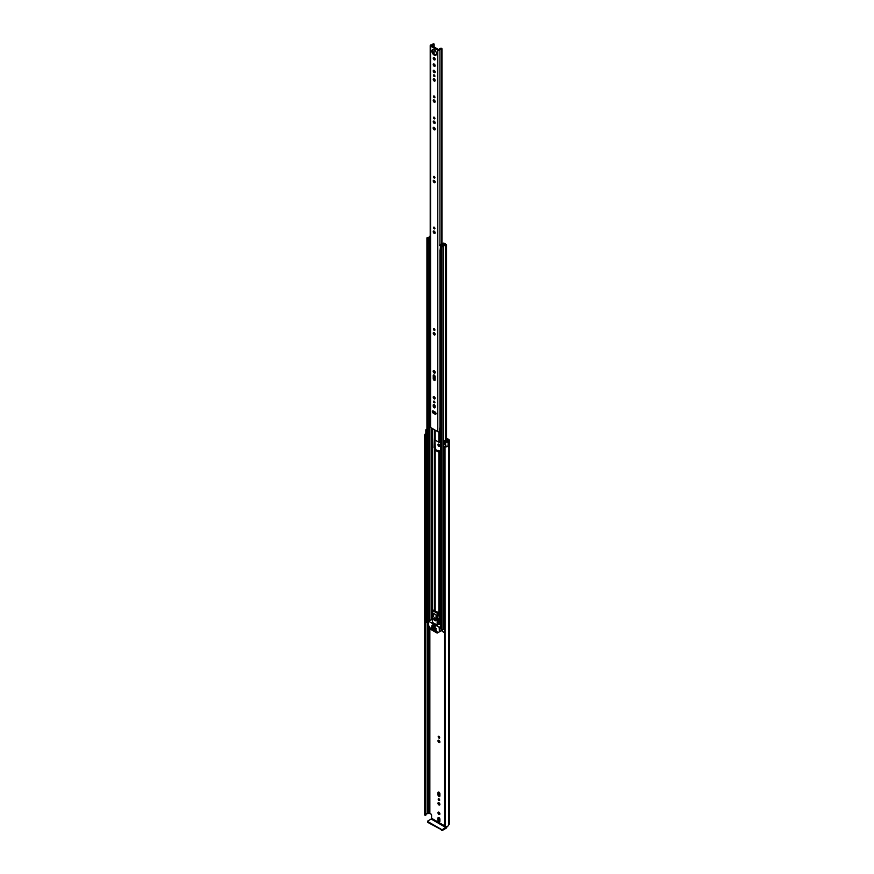 <?xml version="1.0" encoding="UTF-8"?>
<svg xmlns="http://www.w3.org/2000/svg" width="874" height="874" viewBox="0 0 874 874"><rect width="100%" height="100%" fill="white"/><g stroke="black" fill="none" stroke-linecap="round" stroke-linejoin="round"><path stroke-width="1.31" d="M446.428 446.177A2.043 1.18 0 0 1 445.008 446.297L445.117 826.771L444.582 446.658M424.928 815.224L424.742 435.165L425.485 435.481L425.485 815.311L424.928 815.224M438.945 812.241A1.344 0.776 -120 0 0 438.267 812.175A1.344 0.776 -120 0 0 438.06 813.257A1.344 0.776 -120 0 0 438.945 814.448A1.344 0.776 -120 0 0 439.611 814.513A1.344 0.776 -120 0 0 439.819 813.432A1.344 0.776 -120 0 0 438.945 812.241M438.759 812.154A1.344 0.776 -120 0 0 439.688 814.011A1.344 0.776 -120 0 0 439.873 814.098M438.202 799.197A1.038 0.601 -120 0 0 439.677 800.049A1.038 0.601 -120 0 0 438.202 799.197M438.956 798.781A1.038 0.601 -120 0 0 439.677 800.027M437.983 803.304A1.344 0.776 -120 0 0 438.573 804.659A1.344 0.776 -120 0 0 439.611 805.02A1.344 0.776 -120 0 0 439.895 804.397A1.344 0.776 -120 0 0 439.305 803.042A1.344 0.776 -120 0 0 438.267 802.682A1.344 0.776 -120 0 0 437.983 803.304M438.759 802.66A1.344 0.776 -120 0 0 438.737 802.867A1.344 0.776 -120 0 0 439.873 804.604M438.202 736.76A1.038 0.601 -120 0 0 439.677 737.612A1.038 0.601 -120 0 0 438.202 736.76M438.956 736.345A1.038 0.601 -120 0 0 439.677 737.601M437.983 740.868A1.344 0.776 -120 0 0 438.573 742.223A1.344 0.776 -120 0 0 439.611 742.583A1.344 0.776 -120 0 0 439.895 741.971A1.344 0.776 -120 0 0 439.305 740.617A1.344 0.776 -120 0 0 438.267 740.256A1.344 0.776 -120 0 0 437.983 740.868M438.759 740.234A1.344 0.776 -120 0 0 438.737 740.442A1.344 0.776 -120 0 0 439.873 742.168M437.983 444.713A1.344 0.776 -120 0 0 438.573 446.068A1.344 0.776 -120 0 0 439.611 446.428A1.344 0.776 -120 0 0 439.895 445.816A1.344 0.776 -120 0 0 439.305 444.462A1.344 0.776 -120 0 0 438.267 444.101A1.344 0.776 -120 0 0 437.983 444.713M438.759 444.079A1.344 0.776 -120 0 0 438.737 444.287A1.344 0.776 -120 0 0 439.873 446.013M426.359 429.385L426.392 429.363A1.464 0.852 0 0 0 425.835 430.03L425.835 434.028A1.464 0.852 0 0 0 426.261 434.629A1.464 0.852 0 0 0 426.687 434.804L426.927 434.87M425.835 430.03A1.464 0.852 0 0 0 426.261 430.631A1.464 0.852 0 0 0 426.687 430.806L426.927 430.871M446.516 439.043L447.903 440.496A1.464 0.852 0 0 0 447.466 441.086A2.043 1.18 180 0 1 447.357 441.468L444.757 440.638L444.757 444.637L445.642 445.74A1.464 0.852 0 0 0 445.937 445.991A1.464 0.852 0 0 0 448.133 445.915L448.133 441.916L448.078 445.948M444.757 440.638L445.642 441.752A1.464 0.852 0 0 0 445.937 441.993A1.464 0.852 0 0 0 448.133 441.916A3.103 1.792 180 0 0 448.537 441.086L448.777 440.857A1.672 0.961 180 0 0 449.269 440.168A1.672 0.961 180 0 0 448.777 439.491L446.516 438.18M425.594 815.3L425.846 435.285L425.485 815.311M425.846 815.114L425.846 435.241A2.043 1.18 0 0 1 425.791 434.99A2.043 1.18 0 0 1 426.02 434.444M439.895 819.211A1.344 0.776 -120 0 0 439.305 817.856A1.344 0.776 -120 0 0 438.267 817.496A1.344 0.776 -120 0 0 437.983 818.108L437.983 820.14A1.344 0.776 -120 0 0 438.573 821.494A1.344 0.776 -120 0 0 439.611 821.855A1.344 0.776 -120 0 0 439.895 821.243L439.895 819.211M437.983 794.75A1.344 0.776 -120 0 0 438.573 796.105A1.344 0.776 -120 0 0 439.611 796.465A1.344 0.776 -120 0 0 439.895 795.853L439.895 793.821A1.344 0.776 -120 0 0 439.305 792.467A1.344 0.776 -120 0 0 438.267 792.106A1.344 0.776 -120 0 0 437.983 792.718L437.983 794.75L438.737 794.324A1.344 0.776 -120 0 0 439.873 796.061M439.862 451.945A1.344 0.776 -120 0 0 439.196 450.766A1.344 0.776 -120 0 0 438.267 450.514A1.344 0.776 -120 0 0 437.994 451.017M444.571 825.788L431.581 818.293L431.581 814.994L431.002 813.989L428.861 813.399A1.464 0.852 180 0 1 427.823 813.65A2.043 1.18 0 0 0 425.846 814.557M438.759 817.474A1.344 0.776 -120 0 0 438.737 817.671L438.737 819.703A1.344 0.776 -120 0 0 439.873 821.44M438.759 792.084A1.344 0.776 -120 0 0 438.737 792.292L438.737 794.324M438.759 450.492A1.344 0.776 -120 0 0 438.737 450.7L438.737 451.443M426.359 429.353A3.103 1.792 180 0 1 426.927 429.21M425.835 433.624A3.103 1.792 0 0 0 424.731 434.99A3.103 1.792 0 0 0 424.742 435.165M445.117 446.931A3.103 1.792 0 0 0 448.165 446.002M445.117 826.771A3.103 1.792 0 0 0 448.537 824.99L448.777 824.75A1.672 0.961 0 0 0 449.269 824.073L449.269 440.168M431.581 818.293L431.155 819.036L445.86 827.536L446.297 826.782M445.86 827.536L442.572 829.437L442.572 830.3L445.86 828.399A1.672 0.961 120 0 0 447.04 826.52M442.572 830.3L427.867 822.467L427.867 820.937L431.155 819.036M427.626 821.276L427.867 822.467M441.425 830.3L441.425 829.437L427.867 821.604M441.425 829.437L442.572 829.437M436.017 413.631A1.344 0.776 -120 0 0 435.055 411.982L433.296 410.966A1.344 0.776 -120 0 0 432.63 410.889A1.344 0.776 -120 0 0 432.422 411.971A1.344 0.776 -120 0 0 433.296 413.162L435.055 414.178A1.344 0.776 -120 0 0 435.733 414.243A1.344 0.776 -120 0 0 436.017 413.631M433.449 401.548A1.038 0.601 -120 0 0 434.913 402.401A1.038 0.601 -120 0 0 433.449 401.548M434.192 401.133A1.038 0.601 -120 0 0 434.913 402.379M433.231 397.189A1.344 0.776 -120 0 0 433.821 398.555A1.344 0.776 -120 0 0 434.859 398.915A1.344 0.776 -120 0 0 435.132 398.293A1.344 0.776 -120 0 0 434.542 396.938A1.344 0.776 -120 0 0 433.504 396.577A1.344 0.776 -120 0 0 433.231 397.189M433.996 396.556A1.344 0.776 -120 0 0 433.974 396.763A1.344 0.776 -120 0 0 435.11 398.5M433.154 371.264A1.453 0.841 -120 0 0 433.788 372.728A1.453 0.841 -120 0 0 434.902 373.111A1.453 0.841 -120 0 0 435.208 372.455A1.453 0.841 -120 0 0 434.575 370.991A1.453 0.841 -120 0 0 433.46 370.609A1.453 0.841 -120 0 0 433.154 371.264M433.941 370.565A1.453 0.841 -120 0 0 433.908 370.838A1.453 0.841 -120 0 0 435.176 372.717M433.449 329.127A1.038 0.601 -120 0 0 434.913 329.979A1.038 0.601 -120 0 0 433.449 329.127M434.192 328.711A1.038 0.601 -120 0 0 434.913 329.957M433.231 333.234A1.344 0.776 -120 0 0 433.821 334.589A1.344 0.776 -120 0 0 434.859 334.95A1.344 0.776 -120 0 0 435.132 334.338A1.344 0.776 -120 0 0 434.542 332.972A1.344 0.776 -120 0 0 433.504 332.612A1.344 0.776 -120 0 0 433.231 333.234M433.996 332.601A1.344 0.776 -120 0 0 433.974 332.797A1.344 0.776 -120 0 0 435.11 334.534M433.449 227.59A1.038 0.601 -120 0 0 434.913 228.442A1.038 0.601 -120 0 0 433.449 227.59M434.192 227.174A1.038 0.601 -120 0 0 434.913 228.42M433.231 231.697A1.344 0.776 -120 0 0 433.821 233.052A1.344 0.776 -120 0 0 434.859 233.413A1.344 0.776 -120 0 0 435.132 232.79A1.344 0.776 -120 0 0 434.542 231.435A1.344 0.776 -120 0 0 433.504 231.075A1.344 0.776 -120 0 0 433.231 231.697M433.996 231.064A1.344 0.776 -120 0 0 433.974 231.26A1.344 0.776 -120 0 0 435.11 232.997M433.449 176.821A1.038 0.601 -120 0 0 434.913 177.673A1.038 0.601 -120 0 0 433.449 176.821M434.192 176.406A1.038 0.601 -120 0 0 434.913 177.651M433.231 180.929A1.344 0.776 -120 0 0 433.821 182.284A1.344 0.776 -120 0 0 434.859 182.644A1.344 0.776 -120 0 0 435.132 182.021A1.344 0.776 -120 0 0 434.542 180.667A1.344 0.776 -120 0 0 433.504 180.306A1.344 0.776 -120 0 0 433.231 180.929M433.996 180.295A1.344 0.776 -120 0 0 433.974 180.492A1.344 0.776 -120 0 0 435.11 182.229M433.449 117.586A1.038 0.601 -120 0 0 434.913 118.438A1.038 0.601 -120 0 0 433.449 117.586M434.192 117.171A1.038 0.601 -120 0 0 434.913 118.416M433.231 121.694A1.344 0.776 -120 0 0 433.821 123.048A1.344 0.776 -120 0 0 434.859 123.409A1.344 0.776 -120 0 0 435.132 122.797A1.344 0.776 -120 0 0 434.542 121.442A1.344 0.776 -120 0 0 433.504 121.082A1.344 0.776 -120 0 0 433.231 121.694M433.996 121.06A1.344 0.776 -120 0 0 433.974 121.257A1.344 0.776 -120 0 0 435.11 122.994M433.154 128.019A1.453 0.841 -120 0 0 433.788 129.472A1.453 0.841 -120 0 0 434.902 129.865A1.453 0.841 -120 0 0 435.208 129.199A1.453 0.841 -120 0 0 434.575 127.735A1.453 0.841 -120 0 0 433.46 127.353A1.453 0.841 -120 0 0 433.154 128.019M433.941 127.32A1.453 0.841 -120 0 0 433.908 127.582A1.453 0.841 -120 0 0 435.176 129.461M433.449 96.435A1.038 0.601 -120 0 0 434.913 97.287A1.038 0.601 -120 0 0 433.449 96.435M434.192 96.02A1.038 0.601 -120 0 0 434.913 97.265M433.231 100.543A1.344 0.776 -120 0 0 433.821 101.897A1.344 0.776 -120 0 0 434.859 102.258A1.344 0.776 -120 0 0 435.132 101.635A1.344 0.776 -120 0 0 434.542 100.281A1.344 0.776 -120 0 0 433.504 99.92A1.344 0.776 -120 0 0 433.231 100.543M433.996 99.909A1.344 0.776 -120 0 0 433.974 100.106A1.344 0.776 -120 0 0 435.11 101.843M433.449 75.284A1.038 0.601 -120 0 0 434.913 76.125A1.038 0.601 -120 0 0 433.449 75.284M434.192 74.869A1.038 0.601 -120 0 0 434.913 76.114M433.231 79.381A1.344 0.776 -120 0 0 433.821 80.747A1.344 0.776 -120 0 0 434.859 81.107A1.344 0.776 -120 0 0 435.132 80.484A1.344 0.776 -120 0 0 434.542 79.13A1.344 0.776 -120 0 0 433.504 78.769A1.344 0.776 -120 0 0 433.231 79.381M433.996 78.747A1.344 0.776 -120 0 0 433.974 78.955A1.344 0.776 -120 0 0 435.11 80.692M433.231 70.925A1.344 0.776 -120 0 0 433.821 72.28A1.344 0.776 -120 0 0 434.859 72.64A1.344 0.776 -120 0 0 435.132 72.029A1.344 0.776 -120 0 0 434.542 70.674A1.344 0.776 -120 0 0 433.504 70.313A1.344 0.776 -120 0 0 433.231 70.925M433.996 70.291A1.344 0.776 -120 0 0 433.974 70.488A1.344 0.776 -120 0 0 435.11 72.225M433.231 64.6A1.344 0.776 -120 0 0 433.821 65.954A1.344 0.776 -120 0 0 434.859 66.315A1.344 0.776 -120 0 0 435.132 65.692A1.344 0.776 -120 0 0 434.542 64.337A1.344 0.776 -120 0 0 433.504 63.977A1.344 0.776 -120 0 0 433.231 64.6M433.996 63.955A1.344 0.776 -120 0 0 433.974 64.163A1.344 0.776 -120 0 0 435.11 65.9M433.231 58.23A1.344 0.776 -120 0 0 433.821 59.585A1.344 0.776 -120 0 0 434.859 59.945A1.344 0.776 -120 0 0 435.132 59.334A1.344 0.776 -120 0 0 434.542 57.979A1.344 0.776 -120 0 0 433.504 57.618A1.344 0.776 -120 0 0 433.231 58.23M433.996 57.597A1.344 0.776 -120 0 0 433.974 57.804A1.344 0.776 -120 0 0 435.11 59.53M431.887 51.096A3.245 1.868 -120 0 0 433.307 54.363A3.245 1.868 -120 0 0 435.798 55.226A3.245 1.868 -120 0 0 436.476 53.74A3.245 1.868 -120 0 0 435.055 50.484A3.245 1.868 -120 0 0 432.554 49.61A3.245 1.868 -120 0 0 431.887 51.096M432.98 49.468A3.245 1.868 -120 0 0 432.641 50.659A3.245 1.868 -120 0 0 433.81 53.653A3.245 1.868 -120 0 0 436.137 54.931M440.671 426.873A1.737 1.005 180 0 0 439.95 427.648A1.267 0.732 0 0 1 439.666 428.085L439.666 431.581L440.671 431.286M433.089 43.831A1.737 1.005 180 0 1 433.089 43.864A1.737 1.005 180 0 1 431.417 44.858A1.267 0.732 0 0 0 430.576 46.104L437.787 50.266A1.267 0.732 0 0 0 439.95 49.785A1.737 1.005 180 0 1 441.741 48.813L441.25 48.223A2.797 1.617 180 0 0 438.879 49.763L431.461 45.47A2.797 1.617 180 0 0 434.116 44.104L433.089 43.82M430.205 45.59L430.205 426.96A1.267 0.732 0 0 0 430.576 427.473L437.787 431.636A1.267 0.732 0 0 0 439.666 431.581M435.132 406.268A1.344 0.776 -120 0 0 434.542 404.913A1.344 0.776 -120 0 0 433.504 404.553A1.344 0.776 -120 0 0 433.231 405.175L433.231 406.137A1.344 0.776 -120 0 0 433.821 407.492A1.344 0.776 -120 0 0 434.859 407.852A1.344 0.776 -120 0 0 435.132 407.24L435.132 406.268M435.132 376.694A1.344 0.776 -120 0 0 434.542 375.339A1.344 0.776 -120 0 0 433.504 374.979A1.344 0.776 -120 0 0 433.231 375.591L433.231 378.693A1.344 0.776 -120 0 0 433.821 380.048A1.344 0.776 -120 0 0 434.859 380.409A1.344 0.776 -120 0 0 435.132 379.786L435.132 376.694M433.122 410.878A1.344 0.776 -120 0 0 434.05 412.725L435.809 413.741A1.344 0.776 -120 0 0 435.995 413.828M433.996 404.542A1.344 0.776 -120 0 0 433.974 404.738L433.974 405.711A1.344 0.776 -120 0 0 435.11 407.437M433.996 374.957A1.344 0.776 -120 0 0 433.974 375.154L433.974 378.256A1.344 0.776 -120 0 0 435.11 379.993M440.671 427.331A1.912 1.103 0 0 0 440.048 427.353M439.666 428.249L439.786 431.483M440.671 427.954L439.786 428.151M440.671 452.459L439.753 452.459A1.267 0.732 180 0 1 438.857 452.24L435.165 450.11A1.267 0.732 180 0 1 434.793 449.597L434.793 610.434L434.793 448.624L434.149 447.663L434.793 429.91L434.793 439.6A1.267 0.732 0 0 0 435.165 440.114L438.857 442.255A1.267 0.732 0 0 0 439.753 442.463L440.671 442.463M435.951 413.194L435.689 412.615M434.859 413.194A1.267 0.732 180 0 1 434.793 412.954L434.367 411.578M434.149 406.443L434.149 404.607M434.345 401.723L434.793 402.291M434.782 438.595L435.318 448.1A1.267 0.732 0 0 1 435.689 448.624L435.798 449.749L440.671 451.945M434.782 405.219L434.782 407.262M440.671 249.319L440.572 245.102L443.533 243.66L443.326 244.294A1.693 0.972 180 0 1 443.326 244.305A1.693 0.972 180 0 1 441.61 245.288L440.671 245.823L442.026 246.839L443.631 246.457A1.999 1.158 180 0 1 445.587 245.332L446.516 244.786L445.139 243.77L444.505 244.939M439.6 245.43L439.6 245.19A1.103 0.634 -0 0 1 439.993 244.698L442.954 243.267A1.016 0.59 -0 0 1 444.331 243.3L444.374 243.333A1.06 0.612 180 0 1 444.374 244.196L444.232 244.272A2.589 1.497 180 0 1 444.221 244.305A2.589 1.497 180 0 1 441.61 245.802L442.725 246.457A2.895 1.672 180 0 1 445.576 244.807L444.505 244.141M434.793 398.315L434.793 397.255L434.793 398.315M434.793 379.808L434.793 375.645L434.793 379.808M434.793 372.521L434.793 371.264L434.793 372.521M434.793 334.36L434.793 333.289L434.793 334.36M434.793 412.954L434.793 411.982M434.793 449.597L434.793 448.624M440.671 624.44L438.857 624.44L438.595 622.124M430.205 235.783L429.811 236.22A1.999 1.158 180 0 1 427.845 237.346L426.927 237.892L428.282 238.897L429.888 238.515A1.693 0.972 180 0 1 429.888 238.504A1.693 0.972 180 0 1 430.205 237.936M428.522 622.037L426.927 620.922L426.927 237.892M444.571 628.537A1.999 1.158 0 0 0 443.653 629.313A1.999 1.158 0 0 0 443.631 629.499L442.026 629.87L440.671 628.865L440.671 245.823M428.522 623.577L426.534 622.091M444.571 632.842L442.364 631.236M444.221 245.015L444.221 244.327M430.205 237.138A2.895 1.672 180 0 1 427.867 237.87L428.981 238.515A2.589 1.497 180 0 1 428.981 238.504A2.589 1.497 180 0 1 430.205 237.236M440.572 245.102L440.114 245.955M440.114 250.215L440.496 245.955M430.205 243.933A1.103 0.634 180 0 1 430.052 243.944L428.73 243.638L428.73 239.159L430.205 239.115M428.73 239.378L430.052 239.673A1.103 0.634 -0 0 0 430.205 239.673M429.626 239.673L429.626 243.944M444.571 629.837L443.653 629.313M426.414 622.255L426.676 619.011A1.224 0.71 180 0 1 426.927 618.901M426.414 619.262L426.534 622.43M434.848 617.962A1.628 0.94 -120 0 0 434.028 617.885A1.628 0.94 -120 0 0 433.777 619.185A1.628 0.94 -120 0 0 434.848 620.627A1.628 0.94 -120 0 0 435.656 620.704A1.628 0.94 -120 0 0 435.908 619.404A1.628 0.94 -120 0 0 434.848 617.962M435.165 630.438L434.586 630.766L437.208 631.902L434.586 630.099M439.404 631.815L437.066 633.038L430.958 629.509L428.522 625.303L428.61 621.261L439.196 627.27L439.404 631.815L442.244 630.176M433.57 630.023L430.904 627.98L431.09 628.701L431.625 628.395M432.532 619.426L431.985 619.447M436.312 628.767L434.586 627.27M433.57 627.193L431.843 625.686M436.312 630.099L431.843 627.019M440.234 631.334L437.262 633.049M431.767 628.482L431.09 628.701M438.595 619.021L438.857 624.44M438.595 624.287L437.153 625.129L437.153 619.295L437.95 619.185L437.437 615.962L438.879 615.132L439.393 618.355L437.95 619.262M433.701 610.336L438.311 612.466L437.437 615.635L432.248 612.63L431.734 615.602L432.532 616.629L432.532 622.463L437.153 625.129M435.165 627.608L434.444 627.685M432.422 626.024L431.701 626.112M432.422 627.357L431.701 627.434M431.188 628.81L433.428 630.099M434.586 627.936L436.17 628.854M431.843 626.352L433.428 627.27M431.843 627.685L436.17 630.187M438.311 612.466L438.879 615.132M437.972 613.679L432.859 610.74L432.248 612.63M437.972 612.663L433.93 610.325L432.859 610.74L434.269 610.128M432.324 615.667L433.613 616.421L433.613 614.094L432.75 613.592L432.324 615.667L433.613 614.925M437.371 618.584L436.934 616.006L436.071 615.504L436.071 617.842L437.371 618.584M432.805 625.511L435.208 626.898L435.208 626.166L432.805 624.779L432.805 625.511M437.142 617.219L436.071 617.842M434.673 617.874A1.431 0.819 -120 0 0 434.334 617.94A1.431 0.819 -120 0 0 434.116 619.087A1.431 0.819 -120 0 0 435.044 620.343A1.431 0.819 -120 0 0 435.755 620.409A1.628 0.94 -120 0 0 435.897 620.453M445.642 445.74L445.642 441.752M429.855 813.323L429.855 627.74M427.823 813.65L427.823 623.173M428.861 813.399L428.861 626.024M428.992 813.323L428.992 626.243M448.537 824.99L448.537 441.086M448.646 824.827L448.646 440.922M448.777 824.75L448.777 440.857M426.687 434.804L426.687 430.806M438.737 450.7L438.093 451.071M438.737 792.292L437.983 792.718M438.737 817.671L437.983 818.108M438.737 819.703L437.983 820.14M441.741 243.857L441.741 48.813M439.95 427.648L439.95 250.04M439.95 244.731L439.95 49.785M434.116 412.768L434.116 411.436L434.127 412.768M434.116 406.366L434.116 404.586L434.127 406.377M434.116 397.419L434.116 396.61L434.127 397.43M434.116 378.912L434.116 375.012L434.127 378.934M434.116 371.679L434.116 370.642L434.127 371.69M434.116 181.147L434.116 180.339M434.116 79.61L434.116 78.802L434.127 79.621M434.116 58.46L434.116 57.651L434.127 58.471M434.116 53.991L434.116 49.742L434.127 54.002M434.127 44.05L434.127 47.294L434.116 44.104M441.949 48.704L441.96 243.748M437.787 431.636L437.787 50.266M430.576 427.473L430.576 46.104M433.974 375.154L433.231 375.591M433.974 378.256L433.231 378.693M433.974 404.738L433.231 405.175M433.974 405.711L433.231 406.137M435.809 413.741L435.055 414.178M434.05 412.725L433.296 413.162M438.857 442.255L438.857 431.843M435.165 440.114L435.165 430.128M435.165 372.717L435.165 372.084M434.684 438.475L434.684 429.844M434.684 413.096L434.684 411.829M434.684 398.227L434.684 397.102M434.684 379.72L434.684 375.492M434.684 372.433L434.684 371.122M434.684 334.272L434.684 333.136M434.684 329.771L434.684 329.225M432.641 611.319L432.641 428.664M434.684 610.369L434.684 448.471M439.753 442.463L439.753 431.516M438.857 613.242L438.857 452.24M435.165 610.653L435.165 450.11M439.753 624.44L439.753 452.459M438.857 622.277L438.857 618.879M443.631 629.499L443.631 246.457M445.587 446.319L445.587 445.685M445.587 440.42L445.587 245.332M427.2 621.316L427.2 238.274M429.888 620.518L429.888 243.944L429.888 620.518M428.282 621.938L428.282 238.897M431.592 619.535L431.592 428.063M432.269 619.273L432.269 616.301M432.269 612.576L432.269 428.457M432.412 619.349L432.412 616.389M432.412 612.095L432.412 428.533M442.026 629.87L442.026 246.839M440.944 629.247L440.944 246.206M444.374 244.971L444.374 244.196M430.052 239.673L430.052 243.944M442.364 630.001L442.364 631.563M435.219 448.045L434.586 448.417M434.149 447.663L434.782 447.302M442.244 630.034L439.491 631.629M440.671 626.429L439.196 627.27M439.491 627.772L440.671 627.095M428.817 621.272L432.28 619.273M439.393 618.355L437.95 619.185M437.918 614.018L438.879 613.461M444.571 826.422L444.571 446.581M424.731 814.83L424.731 434.99M434.127 181.169L434.127 180.35M446.516 441.381L446.516 244.786M442.244 631.399L442.244 629.968M428.61 621.261L432.073 619.262M437.874 619.447L439.316 618.606M433.111 610.522L433.854 610.096"/></g></svg>
